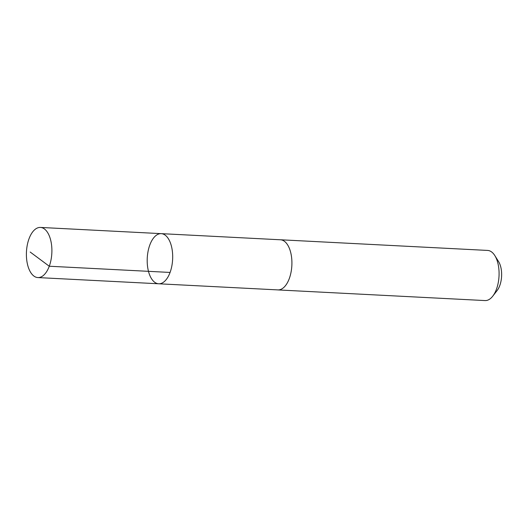 <?xml version="1.0" encoding="UTF-8"?>
<svg xmlns="http://www.w3.org/2000/svg" width="528" height="528" viewBox="0 0 528 528"><rect width="100%" height="100%" fill="white"/><g stroke="black" fill="none" stroke-linecap="round" stroke-linejoin="round"><path stroke-width="0.79" d="M280.124 239.765A25.106 12.705 92.9 0 1 280.454 239.771A25.093 12.698 92.9 0 1 291.905 262.007A25.093 12.698 92.9 0 1 281.417 289.12A25.093 12.698 92.9 0 1 277.88 289.905L158.651 283.78A25.1 12.698 -87.1 0 0 172.63 259.367A25.1 12.698 -87.1 0 0 161.231 233.647A25.1 12.698 -87.1 0 0 157.694 234.432A25.1 12.698 -87.1 0 0 147.2 261.551A25.1 12.698 -87.1 0 0 158.651 283.78A25.1 12.698 -87.1 0 0 172.63 259.367A25.1 12.698 -87.1 0 0 161.231 233.647L40.432 227.429A25.106 12.705 92.9 0 1 51.889 249.665A25.106 12.705 92.9 0 1 41.395 276.784A25.106 12.705 92.9 0 1 37.851 277.57A25.106 12.705 92.9 0 1 26.4 255.334A25.106 12.705 92.9 0 1 36.894 228.215A25.106 12.705 92.9 0 1 40.432 227.429M161.231 233.647L280.454 239.785A25.106 12.705 92.9 0 1 291.911 262.007A25.106 12.705 92.9 0 1 281.417 289.126A25.106 12.705 92.9 0 1 277.88 289.918A25.106 12.705 92.9 0 1 277.543 289.892M280.454 239.771L487.621 250.43A25.106 12.705 92.9 0 1 494.822 255.578A25.106 12.705 92.9 0 1 492.73 296.188A25.106 12.705 92.9 0 1 488.585 299.785A25.106 12.705 92.9 0 1 485.041 300.571L277.88 289.918M494.822 255.578L498.61 261.65A17.86 9.035 92.9 0 1 497.125 290.539L492.73 296.188M170.056 272.441L49.262 266.231L30.188 252.041M158.651 283.78L37.851 277.57"/></g></svg>
